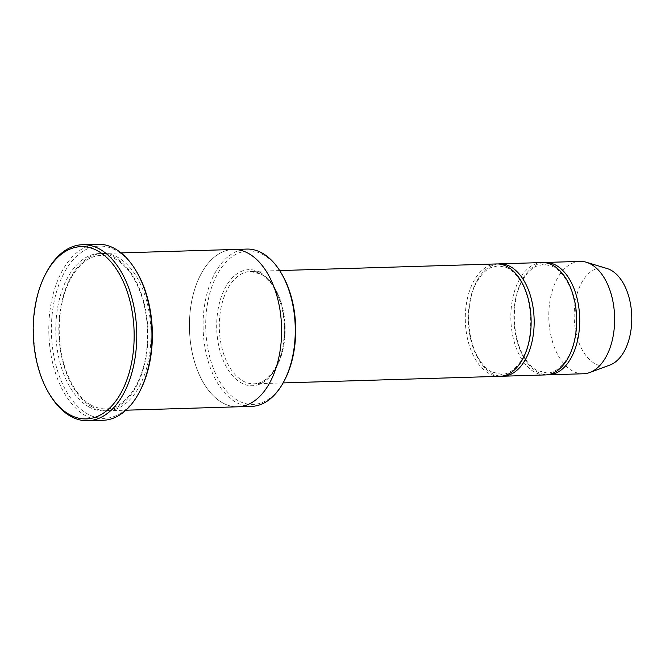 <?xml version="1.0" encoding="UTF-8"?>
<svg xmlns="http://www.w3.org/2000/svg" width="665" height="665" viewBox="0 0 665 665"><rect width="100%" height="100%" fill="white"/><g stroke="black" fill="none" stroke-linecap="round" stroke-linejoin="round"><path stroke-width="0.5" stroke-dasharray="3.33 2.49" d="M545.475 374.919A56.209 32.901 88.3 0 1 534.544 372.109A56.209 32.901 88.3 0 1 511.053 310.339A56.209 32.901 88.3 0 1 542.042 262.559M498.01 263.963A56.209 32.901 -91.7 0 0 468.459 312.924A56.209 32.901 -91.7 0 0 492.025 373.406A56.209 32.901 -91.7 0 0 501.435 376.207M284.761 379.831A76.816 44.962 88.3 0 1 226.441 390.904A76.816 44.962 88.3 0 1 209.733 293.531A76.816 44.962 88.3 0 1 263.298 254.737A76.816 44.962 88.3 0 1 281.519 273.556M233.432 249.483L233.116 249.491A78.694 46.06 -91.7 0 0 189.725 316.382A78.694 46.06 -91.7 0 0 222.609 402.865A78.686 46.06 -91.7 0 0 237.912 406.797A78.686 46.06 -91.7 0 0 281.553 326.739A78.686 46.06 -91.7 0 0 233.116 249.491A78.686 46.06 -91.7 0 0 189.725 316.382A78.686 46.06 -91.7 0 0 222.609 402.865A78.694 46.06 -91.7 0 0 237.912 406.797L238.228 406.789M251.578 406.382A78.686 46.06 88.3 0 1 236.275 402.45A78.686 46.06 88.3 0 1 203.39 315.966A78.686 46.06 88.3 0 1 246.782 249.076M92.019 406.855A78.694 46.06 -91.7 0 0 107.331 410.787A78.694 46.06 -91.7 0 0 150.963 330.721A78.694 46.06 -91.7 0 0 102.526 253.473A78.694 46.06 -91.7 0 0 59.135 320.364A78.694 46.06 -91.7 0 0 92.019 406.855M499.922 376.315A56.209 32.901 88.3 0 1 488.991 373.506A56.209 32.901 88.3 0 1 465.5 311.727A56.209 32.901 88.3 0 1 496.489 263.947M543.563 262.575A56.209 32.901 -91.7 0 0 514.012 311.528A56.209 32.901 -91.7 0 0 537.578 372.018A56.209 32.901 -91.7 0 0 546.987 374.819M580.005 261.403A56.209 32.901 -91.7 0 0 549.016 309.183A56.209 32.901 -91.7 0 0 572.499 370.954A56.209 32.901 -91.7 0 0 583.438 373.763M607.07 268.535A49.177 28.786 -91.7 0 0 574.826 304.894A49.177 28.786 -91.7 0 0 594.909 363.63A49.177 28.786 -91.7 0 0 610.013 364.994M140.107 390.729A86.184 50.44 88.3 0 1 74.671 403.156A86.184 50.44 88.3 0 1 55.927 293.905A86.184 50.44 88.3 0 1 116.026 250.381A86.184 50.44 88.3 0 1 136.466 271.495M103.058 420.288A88.063 51.538 88.3 0 1 85.926 415.883A88.063 51.538 88.3 0 1 49.135 319.109A88.063 51.538 88.3 0 1 97.689 244.254M46.143 272.949A88.063 51.538 -91.7 0 0 49.858 394.777M260.223 272.525A58.079 33.998 88.3 0 1 274.221 370.979A58.079 33.998 88.3 0 1 217.646 339.532A58.079 33.998 88.3 0 1 260.223 272.525M88.985 406.947A78.694 46.06 -91.7 0 0 146.666 316.166A78.694 46.06 -91.7 0 0 70.016 273.556A78.694 46.06 -91.7 0 0 88.985 406.947M261.436 274.263A56.209 32.901 88.3 0 1 284.928 336.033A56.209 32.901 88.3 0 1 253.93 383.813A56.209 32.901 88.3 0 1 219.334 328.635A56.209 32.901 88.3 0 1 250.506 271.453A56.209 32.901 88.3 0 1 261.436 274.263M91.413 405.259C85.984 402.234 80.989 397.554 76.433 391.219C65.469 375.235 59.717 355.035 59.193 330.621C59.235 308.394 63.823 289.774 72.967 274.761C84.513 257.546 97.68 251.844 112.46 257.638C118.969 260.447 124.929 265.584 130.332 273.066C141.279 288.959 147.04 309.075 147.622 333.414C147.647 355.376 143.191 373.88 134.272 388.917C121.712 407.919 107.422 413.364 91.413 405.259M107.331 410.787L125.893 410.214M102.526 253.473L121.097 252.908M279.682 270.564L250.506 271.453L260.83 274.121C276.374 281.96 287.43 313.016 283.731 340.663C281.12 365.459 267.579 383.996 253.93 383.813L283.107 382.924M536.971 370.43C533.172 368.319 529.664 365.027 526.447 360.555C510.512 338.917 510.92 296.457 523.987 277.97C527.528 272.417 531.526 268.535 535.998 266.332L543.712 264.379L551.534 265.95C556.073 267.895 560.254 271.511 564.078 276.781C579.93 297.987 579.855 341.045 566.231 359.956C558.558 371.137 551.144 373.023 547.004 372.999L536.971 370.43M491.418 371.818C487.62 369.707 484.112 366.415 480.895 361.943C464.96 340.305 465.367 297.845 478.434 279.358C481.967 273.805 485.974 269.924 490.446 267.729L498.16 265.776L505.974 267.338C510.521 269.283 514.702 272.899 518.525 278.17C534.377 299.375 534.303 342.433 520.678 361.344C513.006 372.525 505.591 374.412 501.443 374.387L491.418 371.818"/><path stroke-width="1" d="M499.531 263.855L542.042 262.559A56.209 32.901 88.3 0 1 552.981 265.368A56.209 32.901 88.3 0 1 576.464 327.138A56.209 32.901 88.3 0 1 545.475 374.919L502.956 376.215A56.209 32.901 -91.7 0 0 534.128 319.034A56.209 32.901 -91.7 0 0 499.531 263.855A56.209 32.901 -91.7 0 0 498.01 263.963M501.435 376.207A56.209 32.901 -91.7 0 0 502.956 376.215M233.432 249.483L246.782 249.076A78.686 46.06 88.3 0 1 262.085 253.008A78.686 46.06 88.3 0 1 280.746 272.284L281.519 273.556A76.816 44.962 88.3 0 1 284.761 379.831L284.071 381.145A78.686 46.06 88.3 0 1 251.578 406.382L238.228 406.789M125.893 410.214L237.912 406.797A78.694 46.06 -91.7 0 0 281.553 326.739A78.694 46.06 -91.7 0 0 233.116 249.491L121.097 252.908M280.746 272.284A78.686 46.06 88.3 0 1 284.071 381.145M69.534 414.619A86.184 50.44 -91.7 0 0 129.633 371.095A86.184 50.44 -91.7 0 0 110.889 261.844A86.184 50.44 -91.7 0 0 45.453 274.271A86.184 50.44 -91.7 0 0 49.094 393.505A86.184 50.44 -91.7 0 0 69.534 414.619M279.682 270.564L496.489 263.947A56.209 32.901 88.3 0 1 507.428 266.756A56.209 32.901 88.3 0 1 530.911 328.527A56.209 32.901 88.3 0 1 499.922 376.315L283.107 382.924M546.987 374.819A56.209 32.901 -91.7 0 0 548.509 374.827A56.209 32.901 -91.7 0 0 579.681 317.646A56.209 32.901 -91.7 0 0 545.084 262.467A56.209 32.901 -91.7 0 0 543.563 262.575M548.509 374.827L583.438 373.763A56.209 32.901 -91.7 0 0 589.764 372.508A56.209 32.901 -91.7 0 0 614.601 316.582A56.209 32.901 -91.7 0 0 586.397 262.268A56.209 32.901 -91.7 0 0 580.005 261.403L545.084 262.467M589.764 372.508L610.013 364.994A49.177 28.786 -91.7 0 0 631.75 316.058A49.177 28.786 -91.7 0 0 607.07 268.535L586.397 262.268M82.502 244.712L97.689 244.254A88.063 51.538 88.3 0 1 114.812 248.652A88.063 51.538 88.3 0 1 135.702 270.223L136.466 271.495A86.184 50.44 88.3 0 1 140.107 390.729L139.417 392.051A88.063 51.538 88.3 0 1 103.058 420.288L87.871 420.746A88.063 51.538 -91.7 0 0 136.707 331.162A88.063 51.538 -91.7 0 0 82.502 244.712A88.063 51.538 -91.7 0 0 46.143 272.949L45.453 274.271M135.702 270.223A88.063 51.538 88.3 0 1 139.417 392.051M49.094 393.505L49.858 394.777A88.063 51.538 -91.7 0 0 70.748 416.348A88.063 51.538 -91.7 0 0 87.871 420.746"/></g></svg>
